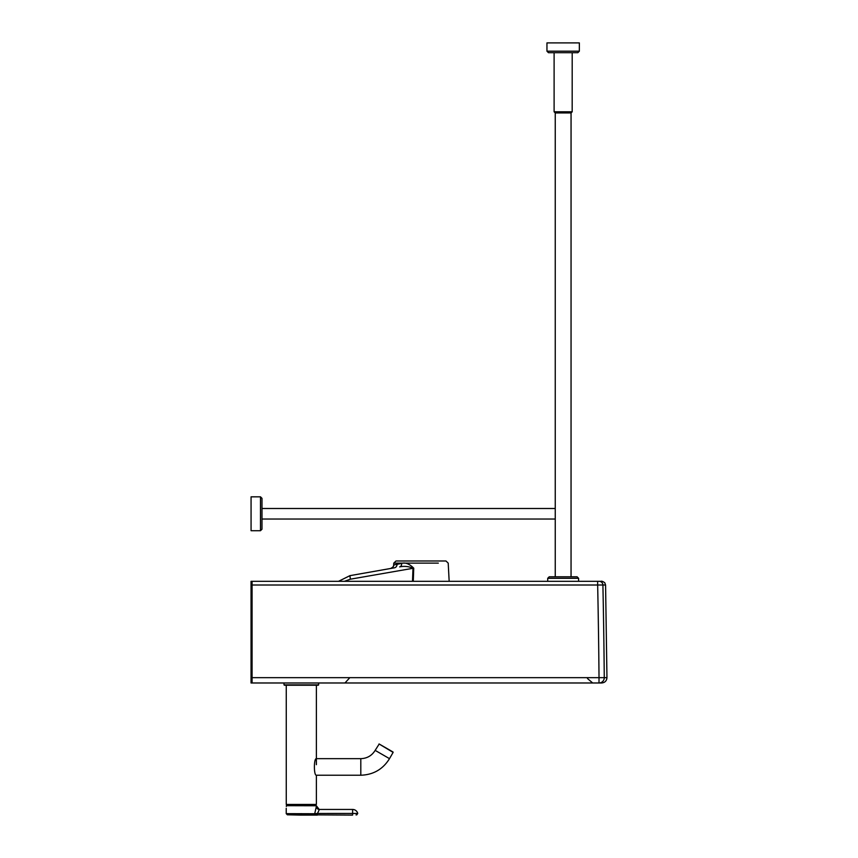 <?xml version="1.0" encoding="UTF-8"?>
<svg xmlns="http://www.w3.org/2000/svg" width="858" height="858" viewBox="0 0 858 858"><rect width="100%" height="100%" fill="white"/><g stroke="black" fill="none" stroke-linecap="round" stroke-linejoin="round"><path stroke-width="1.29" d="M288.084 677.659L252.08 677.659A7530.258 8.719 90 0 0 252.08 585.006L252.08 581.316L601.04 581.316C601.63 580.952 602.863 581.424 604.761 582.732L605.576 585.006L606.96 677.659C606.67 680.887 604.911 682.657 601.694 682.979L251.04 682.979L251.04 677.659A7530.258 8.719 -90 0 1 251.04 585.006L251.04 581.316L252.574 581.316M252.08 682.979L252.08 677.659L599.023 677.659L599.002 682.979A5.266 5.266 -90 0 0 604.268 677.659L599.023 677.659A5376.775 3787.384 -90 0 0 597.661 585.006L602.906 585.006A3.764 3.764 90 0 0 599.141 581.316M599.002 581.316L590.808 581.316M438.309 563.127L393.768 563.127L393.672 564.982L401.673 563.384A3.764 2.628 -100 0 1 399.656 566.891C404 565.926 408.451 566.344 412.998 568.146L412.505 581.306M413.277 581.306L413.738 568.168C409.352 563.835 405.33 562.237 401.673 563.384M396.621 560.982L445.956 560.982L448.208 563.127L449.163 581.306M413.738 568.168L350.364 579.193L344.412 581.316M390.744 568.457L349.925 575.654L350.364 579.193M397.061 564.307A3.764 3.282 -100 0 1 394.423 567.814L349.967 575.654L338.556 581.316L349.925 575.654L338.513 581.316L258.805 581.316M590.508 581.316L597.64 581.316L597.661 585.006L252.08 585.006M251.04 581.316L338.513 581.316M606.938 677.659L604.268 677.659A5376.711 3789.443 -90 0 0 602.906 585.006L605.555 585.006M316.377 775.224L360.81 775.224L360.81 758.654L316.377 758.654C313.738 758.161 313.738 775.718 316.377 775.224L316.377 804.439L286.261 804.439L316.377 804.439L315.218 804.59L315.218 805.683M287.43 805.683L287.43 804.59L286.411 804.59M316.377 764.682L316.377 685.231L318.264 685.231L284.373 685.231L286.261 685.231L286.261 804.439M360.81 775.224C373.327 774.806 382.893 769.283 389.5 758.654L389.5 758.654C382.893 769.283 373.327 774.806 360.81 775.224M360.81 758.654C367.063 758.451 371.846 755.683 375.161 750.375L379.182 744.004L393.007 751.983M286.422 805.683L316.355 805.759L286.422 805.683L286.347 806.434L286.347 805.759M286.229 808.311L286.229 813.641L314.704 813.738A1.126 1.008 93.3 0 1 313.781 814.864L352.617 815.089L352.627 813.459L357.689 813.47M319.369 809.448L352.617 809.448L352.627 813.459L317.481 813.47L319.369 809.448A3.014 3.014 90 0 1 316.355 806.434L314.704 813.738L317.481 813.47L317.471 814.864M286.229 813.641L287.344 814.789L299.796 815.089L287.366 814.789M287.312 814.768L313.781 814.864M301.297 813.641L301.287 815.089L308.001 815.089L299.817 815.089M301.287 815.089L317.353 815.089L317.385 813.481M350.354 815.089L352.617 815.089M356.767 814.864L357.743 813.47L356.049 814.939M571.342 581.316L578.582 581.316L578.582 578.303L577.08 576.79L549.217 576.79L555.244 576.79L549.227 576.79L547.715 578.303L578.603 578.303L577.091 576.79L571.053 576.79L571.063 112.934L572.2 111.797L554.107 111.797L554.107 52.692L577.831 52.692L548.466 52.692L546.954 51.18L546.954 42.9L579.354 42.9L546.954 42.9M578.582 581.316L578.603 578.303M554.107 111.797L555.244 112.934L571.063 112.934L572.179 111.797L572.2 52.692L572.179 111.797M571.053 112.934L571.053 576.79M251.072 496.825L251.072 530.716L251.062 496.825L260.489 496.825L260.489 530.716L261.99 529.204L261.99 498.337L261.99 508.494L555.244 508.494M555.244 519.036L261.99 519.036L261.99 529.204M261.99 498.337L260.489 496.825M597.983 677.659L587.344 677.659M349.431 677.659L314.436 677.659M595.259 585.006L596.621 585.006M396.021 560.982L393.768 563.127L403.668 563.127M390.562 568.489L390.615 568.479C393.028 567.213 394.058 566.044 393.672 564.982A3.764 3.764 -90 0 1 390.562 568.489L394.423 567.814M596.449 581.316L597.554 581.316M375.161 750.375L389.5 758.654L393.114 752.391L379.032 743.961L393.114 752.391M315.304 813.684A1.126 0.794 88.7 0 1 314.629 814.864L314.425 815.089M318.64 682.979L318.64 684.856L283.998 684.856L283.998 682.979M577.842 52.692L579.354 51.18L546.954 51.18M349.378 678.163L345.034 682.893M587.473 678.528L592.685 682.979M319.208 809.437L316.355 805.759M357.743 813.47A5.266 5.266 0 0 0 352.617 809.448M579.354 51.18L579.354 42.9L579.343 51.18L577.831 52.692M547.715 578.303L547.715 581.316M555.244 112.934L555.244 576.79M251.072 530.716L260.489 530.716"/></g></svg>
